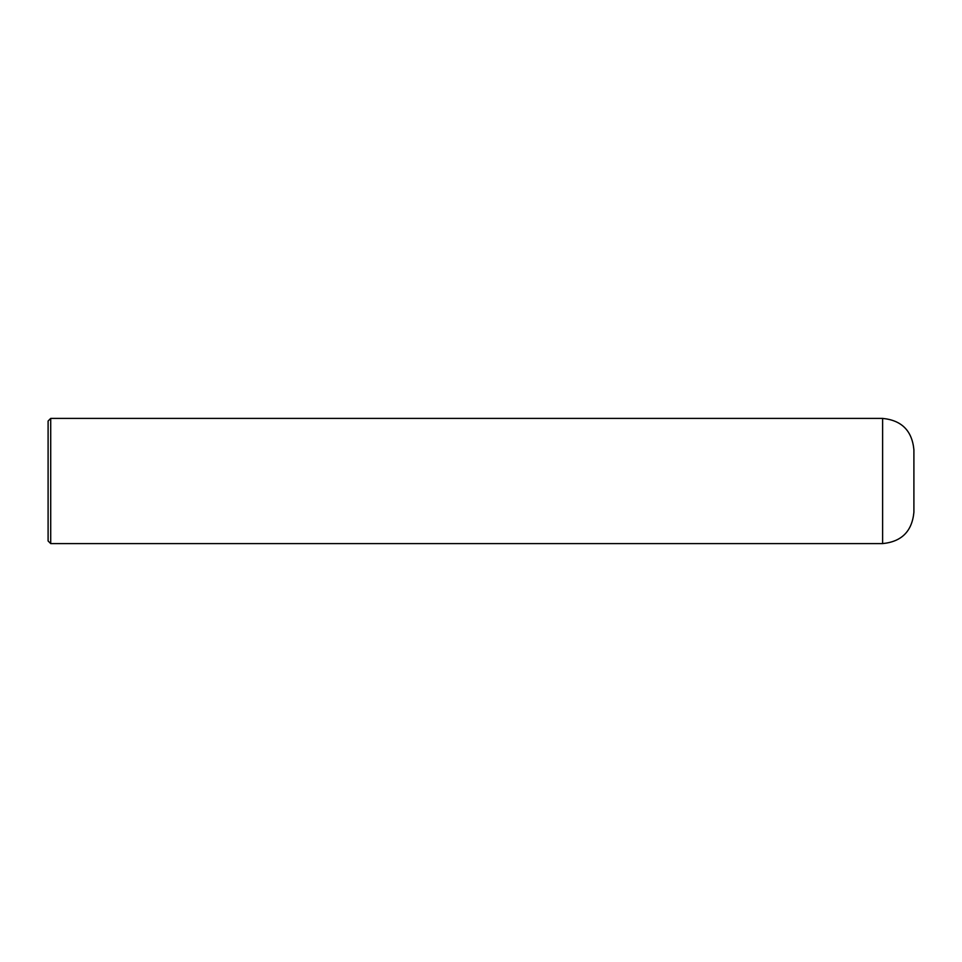 <?xml version="1.0" encoding="UTF-8"?>
<svg xmlns="http://www.w3.org/2000/svg" width="962" height="962" viewBox="0 0 962 962"><rect width="100%" height="100%" fill="white"/><g stroke="black" fill="none" stroke-linecap="round" stroke-linejoin="round"><path stroke-width="1.44" d="M882.611 418.41L882.611 543.59C901.61 541.738 912.048 531.301 913.9 512.289L913.9 449.711C912.048 430.699 901.61 420.262 882.611 418.41L50.709 418.41L50.709 431.409M50.709 449.507L50.709 450.348M50.709 451.996L50.709 453.294M50.709 456.156L50.709 457.251M50.709 465.981L50.709 466.931M50.709 473.304L50.709 474.134M50.709 477.513L50.709 478.896M50.709 484.704L50.709 485.726M50.709 487.109L50.709 488.071M50.709 543.59L50.709 418.41L48.1 421.019L48.1 540.981L50.709 543.59L882.611 543.59"/></g></svg>
